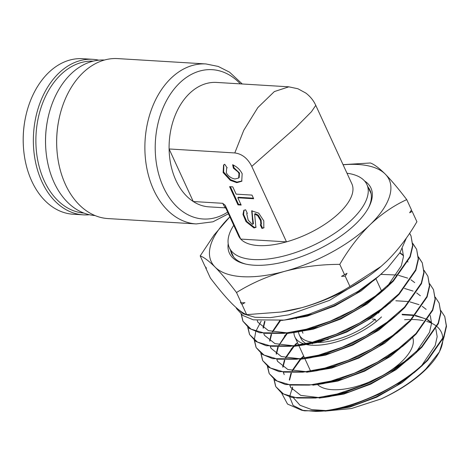 <?xml version="1.0" encoding="UTF-8"?>
<svg xmlns="http://www.w3.org/2000/svg" width="470" height="470" viewBox="0 0 470 470"><rect width="100%" height="100%" fill="white"/><g stroke="black" fill="none" stroke-linecap="round" stroke-linejoin="round"><path stroke-width="0.7" d="M89.417 214.731A77.908 54.555 -86.5 0 1 83.302 214.849L73.15 214.232A77.908 54.555 -86.5 0 1 23.529 148.338L23.5 147.991A76.128 53.31 -86.5 0 1 25.292 118.452L25.362 118.111A77.908 54.555 -86.5 0 1 59.86 64.167A77.908 54.555 -86.5 0 1 82.579 58.697L92.731 59.314A77.908 54.555 -86.5 0 1 98.794 60.172M23.529 148.338A77.908 54.555 -86.5 0 1 25.362 118.111M83.302 214.849A77.908 54.555 -86.5 0 1 36.401 165.922A77.908 54.555 -86.5 0 1 70.012 64.784A77.908 54.555 -86.5 0 1 92.731 59.314M83.989 213.098A76.128 53.31 -86.5 0 1 38.851 165.34A76.128 53.31 -86.5 0 1 93.207 61.135M346.989 173.23A75.682 32.824 155.3 0 1 366.906 184.563A75.682 32.824 155.3 0 1 334.029 233.737A75.682 32.824 155.3 0 1 253.342 259.534A75.682 32.824 155.3 0 1 229.389 247.813A75.682 32.824 155.3 0 1 233.743 225.318M225.195 205.284L240.74 239.083A62.328 27.031 -24.7 0 0 258.347 245.569A62.328 27.031 -24.7 0 0 286.488 241.862L240.74 239.083A62.328 27.031 155.3 0 1 238.619 235.922L225.947 208.369L225.195 205.284L222.698 203.304L193.27 201.524A62.328 43.645 93.5 0 0 209.044 206.865L225.171 207.84L222.698 203.304M315.775 105.362L311.446 111.725L295.689 127.629L251.773 166.386L286.488 241.862A62.328 27.031 155.3 0 0 351.865 183.829L315.775 105.362C313.572 100.539 310.271 96.45 305.876 93.095L297.921 88.76L288.662 86.803L216.588 82.432A62.328 43.645 93.5 0 0 189.345 93.624A62.328 43.645 93.5 0 0 169.1 148.966A62.328 43.645 93.5 0 0 193.27 201.524L169.1 148.966L234.794 152.95L243.771 130.296L257.854 107.554L274.327 91.591L288.85 86.821M45.86 149.695L45.825 149.26A75.682 52.998 -86.5 0 1 47.605 119.897L47.693 119.468A77.908 54.555 93.5 0 0 45.86 149.695A77.908 54.555 93.5 0 0 95.052 215.56M104.481 60.031A77.908 54.555 93.5 0 0 70.858 74.037A77.908 54.555 93.5 0 0 47.693 119.468M56.999 150.8L56.964 150.365A77.908 54.555 -86.5 0 1 58.797 120.138L58.885 119.709A80.135 56.118 93.5 0 0 56.999 150.8A80.135 56.118 93.5 0 0 108.035 218.579L196.243 223.926A80.135 56.118 -86.5 0 1 146.481 166.368A80.135 56.118 -86.5 0 1 170.921 78.337A80.135 56.118 -86.5 0 1 205.942 63.949L117.735 58.597A80.135 56.118 93.5 0 0 82.714 72.985A80.135 56.118 93.5 0 0 58.885 119.709M232.626 164.723C236.98 166.75 240.164 169.746 242.162 173.718L241.733 181.25L236.827 182.66L230.312 180.345L223.127 172.566L223.561 165.041L224.695 164.242L227.157 167.837L226.634 168.237L226.299 172.76C228.191 176.15 231.064 178.224 234.912 178.988L238.654 178.048L238.989 173.53L237.99 171.879L233.414 168.207L232.626 164.723M223.838 164.794L223.655 172.055L230.588 179.675L236.951 182.107L241.985 180.979M238.654 178.048L239.183 177.537L239.518 173.019L233.942 167.702L233.414 168.207M247.314 213.415L246.721 213.615L248.178 220.154L252.343 224.349L252.93 224.143L251.703 210.866L258.717 213.157L263.811 220.882L263.811 227.856L261.949 228.473L260.274 224.825L260.862 224.625L260.58 220.559L257.66 215.595L254.652 214.097L255.88 227.374L254.017 227.991L245.992 221.605L242.972 214.408L243.771 210.384L245.634 209.767L247.314 213.415M244.053 210.155L243.613 214.52L246.826 221.54L254.546 227.48L256.127 227.092M311.639 342.101A48.527 21.044 155.3 0 1 299.331 334.899A48.527 21.044 155.3 0 1 298.515 331.832M299.331 334.899L301.012 338.541A48.527 21.044 -24.7 0 0 305.189 343.059M307.668 344.293A48.527 21.044 -24.7 0 0 308.637 344.651M312.227 343.376L312.456 343.876M390 303.256A48.527 21.044 -24.7 0 0 390.035 302.751M251.773 166.386C247.667 158.343 242.009 153.866 234.794 152.95M237.99 204.873L241.163 205.067L237.808 197.776L253.671 198.739L251.996 195.097L236.134 194.133L232.779 186.843L229.607 186.655L237.99 204.873L238.519 204.368L240.904 204.509M260.862 224.625L261.391 224.114L261.108 220.048L258.189 215.09L255.181 213.586L254.652 214.097M252.93 224.143L253.459 223.632L252.731 218.515L252.208 219.026M264.058 227.574L261.949 228.473M251.985 210.636L252.731 218.515M262.477 227.962L260.915 224.572M233.343 165.046L233.942 167.702M253.412 198.181L238.337 197.271L237.808 197.776M238.519 204.368L230.394 186.702M376.264 321.533L375.219 319.259A48.527 21.044 155.3 0 1 317.984 342.489L318.008 342.536M318.701 341.79L317.984 342.489M375.219 319.259L372.352 319.083M364.579 180.997A77.908 33.787 155.3 0 1 369.009 206.824A77.908 33.787 155.3 0 1 355.69 223.955A77.908 33.787 155.3 0 1 244.923 263.899A77.908 33.787 155.3 0 1 228.197 243.724M368.545 207.722A76.128 33.012 -24.7 0 0 370.007 190.238A76.128 33.012 -24.7 0 0 368.11 187.183M412.689 337.437A53.421 23.165 155.3 0 1 401.938 361.395A53.421 23.165 155.3 0 1 317.885 384.848M378.373 313.132A44.521 19.305 -24.7 0 0 379.819 311.346M439.415 351.889L438.481 353.558A81.615 35.397 155.3 0 1 425.385 369.902A81.615 35.397 155.3 0 1 381.158 398.918C398.977 390.558 413.864 380.594 425.808 369.032L439.415 351.889L444.209 336.45M404.576 319.741A81.615 35.397 155.3 0 1 410.04 319.506M411.708 319.5A81.615 35.397 155.3 0 1 423.229 320.593M426.666 321.41A81.615 35.397 155.3 0 1 436.73 326.368M437.047 326.638A81.615 35.397 155.3 0 1 442.828 338.706M442.828 339.64A81.615 35.397 155.3 0 1 438.945 352.712M303.655 356.013L300.624 358.757M406.427 237.938L399.999 252.56L387.58 267.976L379.255 275.778L358.228 291.265L333.976 304.484L308.608 314.36L284.327 320.094L253.318 319.835L242.849 315.488L236.621 308.649L236.04 307.503M367.816 276.724L329.476 300.371L288.745 314.824L270.409 317.632L254.999 317.291L243.348 313.872L236.175 307.621M444.755 316.522L446.5 326.286L444.003 336.972L427.641 360.396L419.475 368.045L400.458 382.169L378.573 394.406L355.508 403.865L332.983 409.863L328.36 410.657L304.607 410.833L301.67 410.245L315.764 411.403C349.61 410.668 401.456 387.262 427.43 359.903L443.792 336.485L446.288 325.798L444.755 316.522L440.884 310.588M315.764 411.403A91.092 39.503 -24.7 0 0 332.983 409.863M439.133 303.091L440.884 312.92L438.381 323.619L421.919 347.195L413.782 354.821L393.402 369.837L369.931 382.633L345.397 392.191L321.909 397.743L291.935 397.491L281.882 393.32L275.855 386.716L283.481 393.948L297.152 398.002L315.535 398.037L337.213 394.007L360.496 386.176L383.526 375.095L404.476 361.6L421.707 346.701L438.175 323.125L440.672 312.427L439.139 303.091L435.267 297.158M275.737 386.469L274.175 379.484M290.983 349.192L293.521 346.754M273.94 379.296L275.614 386.234M433.51 289.661L435.267 299.555L432.741 310.318L416.197 333.988L407.972 341.69L387.497 356.765L363.897 369.632L339.217 379.237L315.593 384.807L285.519 384.554L275.367 380.342L269.316 373.709L276.971 380.976L290.719 385.059L309.248 385.1L331.086 381.041L354.474 373.162L377.586 362.047L398.636 348.493L415.985 333.5L432.535 309.818L435.061 299.055L433.51 289.661L429.656 283.721M269.198 373.462L267.624 366.477M284.485 336.003L286.882 333.694M267.389 366.289L269.075 373.221M427.888 276.225L429.656 286.136L427.113 296.981L410.474 320.787L402.273 328.471L381.699 343.629L357.981 356.565L333.165 366.236L309.383 371.864L279.074 371.611L268.887 367.387L262.777 360.696L270.491 368.022L284.338 372.128L302.95 372.164L324.852 368.092L348.346 360.196L371.617 349.01L392.814 335.369L410.263 320.299L426.907 296.494L429.445 285.637L427.888 276.225L424.034 270.285M262.654 360.449L261.079 353.469M260.844 353.281L262.536 360.214M422.266 262.795L424.034 272.788L421.496 283.633L404.752 307.58L396.469 315.335L375.759 330.58L351.895 343.588L326.944 353.293L303.085 358.921L272.606 358.657L262.354 354.398L256.238 347.683L263.993 355.056L277.876 359.18L296.588 359.233L318.654 355.144L342.33 347.177L365.742 335.927L387.022 322.226L404.541 307.092L421.285 283.14L423.828 272.289L422.266 262.795L418.418 256.855M256.121 347.442L254.529 340.462M261.173 321.098L255.868 331.244M255.745 331.597L254.282 339.98M254.288 340.274L255.997 347.201M416.643 249.359L418.423 259.387L415.844 270.35L399.03 294.379L390.764 302.122L369.978 317.438L345.996 330.516L320.893 340.298L296.858 345.979L266.22 345.726L255.874 341.443L249.699 334.675L257.49 342.084L271.49 346.249L290.325 346.29L312.509 342.172L336.262 334.188L359.756 322.902L381.17 309.125L398.813 293.891L415.639 269.851L418.212 258.899L416.643 249.359L412.801 243.413M249.576 334.429L247.978 327.455M247.743 327.267L249.453 334.194M411.021 235.928L412.807 245.992L410.228 256.99L393.302 281.178L384.965 288.98L364.038 304.39L339.928 317.532L314.718 327.337L290.572 333.036L259.716 332.766L249.37 328.471L242.914 321.18L251.004 329.123L265.074 333.306L284.015 333.353L306.311 329.217L330.187 321.192L353.81 309.848L375.354 296.006L393.09 280.69L410.005 256.526L412.601 245.505L411.021 235.928L409.646 233.243M243.025 321.392L241.427 314.454M241.192 314.265L242.914 321.18M296.676 343.218L294.925 344.757M418.435 257.143L422.324 262.936M412.813 243.707L416.549 249.176M409.593 233.32L411.074 236.058M200.197 255.903C204.015 257.296 208.968 261.009 215.06 267.054A97.942 42.476 -24.7 0 1 229.854 216.87L214.05 235.053L200.197 255.903L204.949 266.237L206.459 268.147L205.619 267.694L210.372 278.029C218.391 288.574 225.541 297.063 231.822 303.497C237.914 309.536 242.867 313.255 246.685 314.642L241.933 304.313L240.429 302.398L241.263 302.856L244.935 302.674L241.933 304.313M205.619 267.694L205.837 267.36M343.106 164.782A97.942 42.476 -24.7 0 1 385.282 174.129A97.942 42.476 -24.7 0 1 369.961 224.825A97.942 42.476 -24.7 0 1 284.849 271.284A97.942 42.476 -24.7 0 1 215.06 267.054C221.341 273.487 228.491 281.976 236.51 292.522C251.262 283.339 267.377 276.26 284.849 271.284C302.545 266.678 320.857 264.369 339.781 264.369C348.511 249.329 358.569 236.146 369.961 224.825C381.387 214.032 393.643 205.625 406.732 199.603C398.695 189.034 391.545 180.545 385.282 174.129C379.178 168.084 374.226 164.365 370.419 162.984L343.047 164.647M406.732 199.603L411.485 209.931L409.658 212.751L412.155 211.388L416.908 221.722C408.042 236.939 397.984 250.122 386.728 261.267L381.076 266.425L349.956 286.494C335.204 295.677 319.095 302.756 301.617 307.727L281.219 312.021L246.685 314.642M411.274 210.266L412.155 211.388M339.781 264.369L344.534 274.703L347.03 273.34L345.203 276.16L349.956 286.494M236.51 292.522L241.263 302.856M345.203 276.16L341.531 276.337L344.534 274.703M381.135 266.378A97.942 42.476 155.3 0 1 380.882 266.596A97.942 42.476 155.3 0 1 301.617 307.727A97.942 42.476 -24.7 0 1 282.576 311.81L281.219 312.021M325.457 410.557L311.71 409.599L300.024 405.287L293.45 397.832M292.217 389.777L292.599 387.027L289.667 396.469M381.158 398.918L351.443 408.536L324.923 411.132M303.256 410.539L293.121 405.446L289.655 396.874M281.689 393.184L287.528 404.059L301.67 410.245M332.079 410.034L335.592 409.564L355.49 404.87L376.347 396.739L396.351 385.811L416.449 370.589M421.984 365.149L435.179 345.573L437.171 336.667L435.825 328.653M431.572 322.62L427.771 319.759M427.383 319.535L415.451 315.346M413.318 314.994L402.067 314.283M300.036 359.344L292.064 370.695M290.977 373.104L289.279 379.977M289.855 385.388L290.654 387.368L300.747 395.387L319.195 397.614M321.909 397.743L329.388 396.615L349.427 391.874L370.419 383.679L390.547 372.681L408.054 359.762L413.782 354.821M416.25 351.96L429.533 332.284L431.554 323.331L430.303 315.482M426.173 309.389L422.207 306.334M419.023 304.666L409.957 301.887M407.79 301.511L395.858 300.776M293.268 346.472L285.454 357.717M284.368 360.161L282.728 366.982M283.328 372.434L284.103 374.337M319.541 384.149L323.072 383.679L343.235 378.92L364.368 370.683L384.625 359.62L404.946 344.234M420.345 295.748L416.637 292.916M413.101 291.065L404.453 288.427M286.5 333.588L277.952 346.748M277.764 347.213L276.172 353.975M276.812 359.474L277.576 361.348L287.834 369.496L306.593 371.741M309.383 371.864L316.862 370.73L337.166 365.924L358.434 357.629L378.82 346.49L399.236 331.021M279.744 320.704L272.248 331.749M271.155 334.27L269.621 340.967M270.279 346.525L271.02 348.317L281.336 356.536L300.23 358.81M307.022 358.269L310.564 357.793L330.986 352.97L352.388 344.628L372.904 333.424L390.746 320.276L396.469 315.335M264.557 321.327L263.065 327.966M263.764 333.565L264.498 335.333L274.926 343.599L293.985 345.867M296.858 345.979L304.337 344.845L324.905 339.98L346.443 331.579L367.088 320.305L387.732 304.672M403.501 255.433L399.935 252.654M257.237 320.611L257.942 322.291L268.429 330.639L287.622 332.936M290.572 333.036L298.05 331.908L318.742 327.02L340.415 318.572L361.183 307.233L379.243 293.92L384.965 288.98M387.674 285.907L401.321 265.808L403.46 256.644L402.297 248.583M284.327 320.094L291.811 318.96L312.644 314.036L334.458 305.529L355.355 294.114L376.223 278.322M325.434 411.062L349.809 407.09L376.629 397.209L402.02 382.703L422.324 365.519M431.566 322.931L427.588 320.041M424.14 318.331L415.098 315.758M413.018 315.435L402.302 314.794M303.749 356.213L301.376 358.657M300.835 359.245L292.516 370.795M291.429 373.115L289.555 380.16M289.966 385.406L290.783 387.615M319.277 398.113L343.787 394.089L370.713 384.143L396.204 369.579L416.59 352.33M297.545 342.73L294.578 345.791M294.05 346.372L285.907 357.811M284.814 360.173L283.005 367.158M283.434 372.452L284.227 374.584M312.926 385.183L337.601 381.135L364.708 371.13L390.364 356.466L410.886 339.111M287.276 333.494L279.303 344.833M278.205 347.23L276.442 354.151M276.912 359.491L277.705 361.595M306.675 372.24L331.485 368.151L358.733 358.093L384.519 343.359L405.146 325.921M414.722 282.617L410.897 279.773M407.719 278.134L398.613 275.367M396.445 274.997L380.841 274.386M280.508 320.616L272.694 331.855M271.595 334.288L269.892 341.149M270.385 346.537L271.149 348.564M300.312 359.309L325.293 355.203L352.729 345.074L378.685 330.245L399.447 312.697M264.992 321.345L263.335 328.142M263.864 333.577L264.498 335.333M294.067 346.366L319.189 342.219L346.754 332.037L372.833 317.144L393.707 299.513M403.495 255.739L399.764 252.93M257.331 320.628L258.071 322.538M287.705 333.436L312.997 329.264L340.756 319.018L367.011 304.02L388.02 286.271M281.459 320.499L306.887 316.287L334.769 305.988L361.148 290.924L382.263 273.105M341.531 276.337A111.314 48.275 -24.7 0 0 347.03 273.34M230.594 250.434A76.128 33.012 -24.7 0 0 231.681 253.859A76.128 33.012 -24.7 0 0 245.904 264.128M233.273 256.267A76.128 33.012 -24.7 0 0 233.349 256.626M325.334 339.845A44.521 19.305 -24.7 0 0 328.336 339.434M381.487 316.927A53.421 23.165 155.3 0 1 306.399 344.516M304.542 344.058A53.421 23.165 155.3 0 1 294.884 336.943A53.421 23.165 155.3 0 1 293.926 332.531M240.358 83.877A74.795 52.376 93.5 0 0 179.522 83.108A74.795 52.376 93.5 0 0 161.104 181.626A74.795 52.376 93.5 0 0 227.668 212.117M233.572 256.914L229.389 247.813M196.243 223.926L212.945 221.811L228.432 213.78M227.163 167.731L226.634 168.237M247.249 213.104L246.721 213.615M307.979 344.774L307.304 344.357M225.177 207.84L225.947 208.369M242.273 83.995L229.577 72.192L218.197 66.429L205.942 63.949M371.089 193.663L366.906 184.563M381.616 291.13L376.1 279.133M407.719 261.52L407.937 262.031M328.36 410.657L335.592 409.564M419.475 368.045L413.759 372.98M407.972 341.69L402.255 346.625M315.593 384.807L323.072 383.679M402.273 328.471L396.551 333.412M303.085 358.921L310.564 357.793M390.764 302.122L385.042 307.063M379.255 275.778L373.527 280.713M302.974 333.224L302.057 331.227M296.306 318.731L296.077 318.237M294.884 336.943L298.667 345.174M298.897 345.667L304.642 358.158M304.865 358.639L310.617 371.153"/></g></svg>
